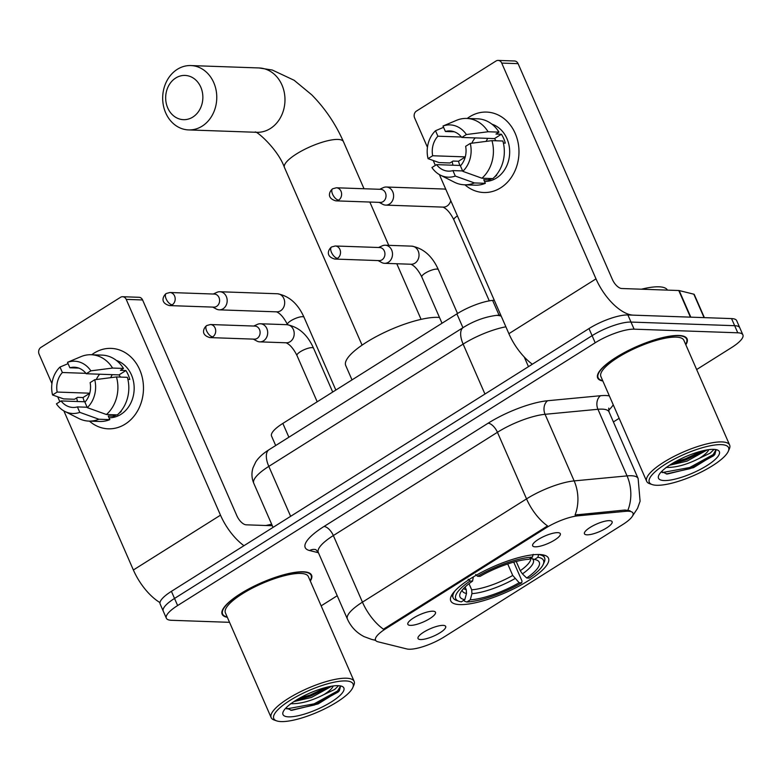 <?xml version="1.0" encoding="UTF-8"?>
<svg xmlns="http://www.w3.org/2000/svg" width="782" height="782" viewBox="0 0 782 782"><rect width="100%" height="100%" fill="white"/><g stroke="black" fill="none" stroke-linecap="round" stroke-linejoin="round"><path stroke-width="1.17" d="M539.424 554.506A53.323 14.34 156.4 0 0 481.712 572.238A53.323 14.34 156.4 0 0 450.764 600.908A53.323 14.34 156.4 0 0 459.816 604.603A53.323 14.34 156.4 0 0 517.537 586.871A53.323 14.34 156.4 0 0 548.485 558.211A53.323 14.34 156.4 0 0 539.424 554.506M410.403 625.375A15.093 4.057 -23.6 0 1 407.754 623.616A15.093 4.057 -23.6 0 1 417.705 615.649A15.093 4.057 -23.6 0 1 432.925 611.201A15.093 4.057 -23.6 0 1 435.027 611.71A15.093 4.057 -23.6 0 1 427.803 619.774A15.093 4.057 -23.6 0 1 410.403 625.375M535.22 546.823A15.093 4.057 -23.6 0 1 532.571 545.074A15.093 4.057 -23.6 0 1 542.522 537.107A15.093 4.057 -23.6 0 1 557.752 532.65A15.093 4.057 -23.6 0 1 559.844 533.158A15.093 4.057 -23.6 0 1 552.62 541.232A15.093 4.057 -23.6 0 1 535.22 546.823M420.589 639.549A15.093 4.057 -23.6 0 1 417.95 637.799A15.093 4.057 -23.6 0 1 427.891 629.833A15.093 4.057 -23.6 0 1 443.12 625.375A15.093 4.057 -23.6 0 1 445.212 625.883A15.093 4.057 -23.6 0 1 437.998 633.958A15.093 4.057 -23.6 0 1 420.589 639.549M587.018 534.82A15.093 4.057 -23.6 0 1 584.369 533.07A15.093 4.057 -23.6 0 1 594.32 525.103A15.093 4.057 -23.6 0 1 609.54 520.646A15.093 4.057 -23.6 0 1 611.641 521.154A15.093 4.057 -23.6 0 1 604.418 529.228A15.093 4.057 -23.6 0 1 587.018 534.82M625.502 511.33A27.165 7.302 -23.6 0 1 628.366 511.223A27.165 7.302 -23.6 0 1 632.99 513.109A27.165 7.302 -23.6 0 1 622.824 524.497L444.088 636.978A27.165 7.302 -23.6 0 1 406.826 648.943L377.902 641.768A27.165 7.302 -23.6 0 1 375.536 640.175A27.165 7.302 -23.6 0 1 385.692 628.777L545.895 527.967A27.165 7.302 -23.6 0 1 578.035 515.827L625.502 511.33L624.945 510.04L630.018 510.724M275.684 445.535L271.55 436.073A30.185 8.113 -23.6 0 1 282.84 423.414L456.893 313.885A30.185 8.113 -23.6 0 1 492.611 300.396L494.263 300.239M685.824 344.754A48.797 13.118 156.4 0 0 687.095 338.86A48.797 13.118 156.4 0 0 678.796 335.478A48.797 13.118 156.4 0 0 625.981 351.704A48.797 13.118 156.4 0 0 597.663 377.931A48.797 13.118 156.4 0 0 602.844 381.01M310.317 581.055A48.797 13.118 156.4 0 0 311.578 575.161A48.797 13.118 156.4 0 0 303.289 571.779A48.797 13.118 156.4 0 0 250.475 588.005A48.797 13.118 156.4 0 0 222.147 614.232A48.797 13.118 156.4 0 0 227.337 617.311M627.878 510.157L627.907 510.167A35.21 26.246 84.6 0 0 627.047 475.896A40.244 10.821 -23.6 0 1 631.289 475.739A40.244 10.821 -23.6 0 1 638.132 478.525L609.031 411.928A40.244 10.821 156.4 0 0 602.199 409.133A40.244 10.821 156.4 0 0 597.947 409.289L545.064 414.304A40.244 10.821 156.4 0 0 497.44 432.29L333.347 535.553A40.244 10.821 156.4 0 0 318.294 552.424L315.879 549.648M696.654 369.544L731.61 347.55A30.185 8.113 156.4 0 0 742.9 334.892L736.693 320.688A30.185 8.113 156.4 0 0 731.561 318.587L627.887 314.96A30.185 8.113 156.4 0 0 588.993 328.567L171.424 591.339L174.523 598.445A30.185 8.113 156.4 0 0 163.243 611.094A30.185 8.113 156.4 0 1 174.523 598.445L592.091 335.673L174.523 598.445L177.631 605.542A30.185 8.113 156.4 0 0 166.341 618.2A30.185 8.113 156.4 0 0 171.473 620.292L229.527 622.325M627.887 314.96L630.996 322.067A30.185 8.113 156.4 0 0 592.091 335.673A30.185 8.113 156.4 0 1 630.996 322.067L734.669 325.693L630.996 322.067L634.094 329.173A30.185 8.113 156.4 0 0 595.2 342.78L177.631 605.542M739.792 327.785A30.185 8.113 156.4 0 0 734.669 325.693A30.185 8.113 156.4 0 1 739.792 327.785M375.497 640.087A35.21 32.013 103.9 0 1 371.626 639.402L364.08 636.616C356.484 632.716 350.923 626.851 347.394 619.021A40.244 10.821 -23.6 0 1 362.447 602.15A35.21 16.598 -122.2 0 0 383.463 629.197L547.556 525.934A35.21 16.598 57.8 0 1 526.54 498.887A40.244 10.821 -23.6 0 1 574.154 480.901A35.21 26.246 84.6 0 1 575.053 514.996L624.945 510.04M321.148 605.855L337.218 595.737M613.411 421.938L619.149 418.321M742.9 334.892A30.185 8.113 156.4 0 0 737.768 332.8L634.094 329.173M171.424 591.339A30.185 8.113 156.4 0 0 160.134 603.997L166.341 618.2M469.65 116.782A40.244 33.802 92 0 1 515.211 133.399A40.244 33.802 92 0 1 500.685 187.817A40.244 33.802 92 0 1 464.919 184.816A40.244 33.802 92 0 0 483.765 192.519L483.765 192.519A40.244 33.802 92 0 0 500.685 187.817A40.244 33.802 92 0 0 518.183 143.135A40.244 33.802 92 0 0 486.58 112.08L486.58 112.08A40.244 33.802 92 0 0 469.65 116.782A40.244 33.802 92 0 0 467.235 118.453A40.244 33.802 92 0 1 469.65 116.782M690.819 317.199A5.034 1.349 156.4 0 0 690.398 317.15L633.342 315.156A40.244 18.973 -122.2 0 1 596.001 278.871L501.721 63.078A5.034 4.223 -88 0 0 498.144 60.419A5.034 4.223 -88 0 0 496.032 61.006L416.425 111.103A5.034 4.223 -88 0 0 414.607 117.906L427.441 147.29M532.346 364.207A40.244 18.973 -122.2 0 1 508.887 333.689L439.376 174.601M453.013 165.207A40.244 33.802 92 0 1 452.182 161.6A40.244 33.802 92 0 0 453.013 165.207M435.349 165.383L433.218 160.505M498.144 60.419L514.517 60.986A5.034 4.223 92 0 1 518.095 63.655L612.374 279.438A10.058 4.741 57.8 0 0 621.71 288.509L678.766 290.513A5.034 1.349 -23.6 0 1 679.177 290.562L693.82 294.188A5.034 1.349 -23.6 0 1 694.26 294.491L704.377 317.639M454.274 131.787L445.398 131.484A20.127 16.901 92 0 1 449.855 130.926A20.127 16.901 92 0 1 461.761 137.446L494.498 138.59A20.127 16.901 -88 0 1 495.935 140.78M491.966 140.633L470.256 143.419L465.642 146.332A20.127 16.901 92 0 1 460.422 165.872L462.807 171.336L481.937 178.218L492.846 178.599A33.206 27.888 92 0 0 502.875 141.014L491.966 140.633A33.206 27.888 92 0 1 481.937 178.218M491.927 124.162A29.178 24.506 92 0 1 509.561 149.069A29.178 24.506 92 0 1 496.423 178.052A29.178 24.506 92 0 1 484.527 181.473M492.083 178.57A29.178 24.506 92 0 1 489.219 179.919L483.765 179.723L485.339 183.32A33.206 27.888 92 0 1 475.28 185.178L464.361 184.796A33.206 27.888 92 0 1 454.371 182.206L440.374 175.139A26.158 21.974 92 0 1 431.928 167.534L436.552 164.631L460.774 165.481M459.924 165.452A29.178 24.506 92 0 1 458.506 161.248L453.042 161.053L450.002 162.969L439.083 162.588L428.057 158.658A26.158 21.974 92 0 1 435.506 130.741L437.891 136.205L461.429 137.026M462.631 170.935L452.915 170.603L455.3 176.058L474.42 182.939L485.339 183.32M474.42 182.939A33.206 27.888 92 0 1 464.361 184.796M470.256 143.419A26.158 21.974 92 0 1 462.807 171.336M455.3 176.058A26.158 21.974 92 0 1 440.374 175.139M443.59 127.329L435.506 130.741M452.915 170.603A20.127 16.901 92 0 1 448.448 171.15A20.127 16.901 92 0 1 436.552 164.631M465.27 156.889L432.671 155.755L428.057 158.658M432.671 155.755A20.127 16.901 92 0 1 437.891 136.205M503.393 143.057L505.289 143.126A29.178 24.506 92 0 0 501.409 134.24L495.954 134.054L498.994 132.138L488.085 131.757L466.375 134.543L461.761 137.446M494.527 177.006A29.178 24.506 92 0 0 496.736 175.188L496.169 175.168M445.398 131.484L443.013 126.019L456.629 120.281A33.206 27.888 92 0 1 466.688 118.434L477.597 118.815A33.206 27.888 92 0 1 498.994 132.138M466.688 118.434A33.206 27.888 92 0 1 488.085 131.757M443.013 126.019A26.158 21.974 92 0 1 466.375 134.543M471.839 143.214A20.127 16.901 92 0 1 475.182 137.915M486.189 141.376A25.151 21.124 92 0 1 487.773 138.355M501.409 134.24L494.498 138.59M488.584 178.443L489.219 179.919M465.241 157.006L458.506 161.248M656.636 485.28A43.264 11.632 156.4 0 0 698.072 473.579A43.264 11.632 156.4 0 0 728.296 451.302A43.264 11.632 156.4 0 0 721.219 444.635A43.264 11.632 156.4 0 0 669.304 461.83A43.264 11.632 156.4 0 0 652.159 484.566A43.264 11.632 156.4 0 0 656.636 485.28M728.296 451.302L729.352 448.888A45.278 12.18 156.4 0 0 729.645 445.056A45.278 12.18 156.4 0 0 721.952 441.918A45.278 12.18 156.4 0 0 672.94 456.971A45.278 12.18 156.4 0 0 646.665 481.311A45.278 12.18 156.4 0 0 649.676 483.706L652.159 484.566M729.645 445.056L683.859 340.268A45.278 12.18 156.4 0 0 676.166 337.13A45.278 12.18 156.4 0 0 627.164 352.183A45.278 12.18 156.4 0 0 600.889 376.523L646.665 481.311M685.677 344.412A48.298 12.991 156.4 0 0 686.625 339.065A48.298 12.991 156.4 0 0 678.424 335.713A48.298 12.991 156.4 0 0 626.147 351.773A48.298 12.991 156.4 0 0 598.122 377.726A48.298 12.991 156.4 0 0 602.697 380.668M667.437 290.112A50.302 13.529 156.4 0 0 658.972 286.808A50.302 13.529 156.4 0 0 641.475 289.203M714.083 449.376L710.193 453.13L699.45 458.281A25.151 6.764 156.4 0 0 708.785 449.65M699.45 458.281C686.919 464.694 675.785 467.734 666.059 467.401M707.329 449.865L686.938 461.165L669.48 465.261M713.712 449.357A33.206 8.925 156.4 0 0 681.884 458.36A33.206 8.925 156.4 0 0 658.708 475.456A33.206 8.925 156.4 0 0 664.143 480.549A33.206 8.925 156.4 0 0 703.976 467.372A33.206 8.925 156.4 0 0 717.172 449.914A33.206 8.925 156.4 0 0 713.712 449.357M661.474 471.634L667.222 474.039L693.605 467.607L714.856 454.459L715.96 450.393L715.247 449.484M715.804 450.09L713.135 454.635L689.646 467.528L662.198 472.592M702.041 450.97L685.765 458.653L674.504 462.191M714.904 454.401L713.624 455.75L690.135 468.643L666.235 473.97M705.511 450.188L686.254 459.767L671.259 464.117M175.725 78.014A22.131 18.592 -88 0 0 167.739 107.945A22.131 18.592 -88 0 0 192.802 117.085A22.131 18.592 -88 0 0 200.788 87.154A22.131 18.592 -88 0 0 175.725 78.014M202.137 126.156A32.199 27.047 92 0 1 188.599 129.92A32.199 27.047 92 0 1 163.311 105.071A32.199 27.047 92 0 1 177.309 69.324A32.199 27.047 92 0 1 190.847 65.561A32.199 27.047 92 0 1 216.135 90.409A32.199 27.047 92 0 1 202.137 126.156M464.821 599.647L461.341 601.837A47.888 12.883 156.4 0 1 458.926 601.26A47.888 12.883 156.4 0 1 470.041 581.016L472.563 581.104A43.264 11.632 156.4 0 0 460.256 593.215A43.264 11.632 156.4 0 0 464.821 599.647L466.492 593.46L466.228 589.618L465.104 587.028M439.494 317.463A55.336 14.878 156.4 0 0 437.734 317.355A55.336 14.878 156.4 0 0 377.833 335.752A55.336 14.878 156.4 0 0 345.722 365.497L352.008 379.896M513.735 562.121L522.024 581.085L521.702 582.825A47.888 12.883 156.4 0 1 466.805 602.023L464.518 601.202L464.049 600.126M455.075 590.772A49.901 13.421 156.4 0 0 453.12 597.761A49.901 13.421 156.4 0 0 456.434 600.4L458.926 601.26M470.041 581.016L468.164 579.198M475.681 574.477L477.548 576.285A47.888 12.883 156.4 0 1 532.444 557.087L533.177 554.36M466.805 602.023L470.275 599.833A43.264 11.632 156.4 0 0 519.17 582.737L521.702 582.825M532.444 557.087L528.974 559.277A43.264 11.632 156.4 0 0 480.08 576.373L477.548 576.285M519.17 582.737L512.738 575.454L507.723 563.969M469.014 583.695L471.693 589.814L471.947 593.646L470.275 599.833M473.296 577.165L472.563 581.104M538.612 554.487L537.899 557.283A47.888 12.883 156.4 0 1 543.207 564.438L544.262 562.033A49.901 13.421 156.4 0 0 544.575 557.801A49.901 13.421 156.4 0 0 538.642 554.555M516.208 561.456L520.255 570.723L522.435 573.89L526.687 578.006L529.209 578.093A47.888 12.883 156.4 0 0 543.207 564.438M526.687 578.006A43.264 11.632 156.4 0 0 536.393 559.951A43.264 11.632 156.4 0 0 534.429 559.472L537.899 557.283M534.429 559.472L530.763 558.153A37.223 10.01 156.4 0 1 520.255 570.723M379.202 202.372L382.76 204.307A9.052 7.605 -88 0 0 385.682 205.109A9.052 7.605 -88 0 0 389.485 204.053A9.052 7.605 -88 0 0 392.76 191.805A9.052 7.605 -88 0 0 386.318 187.015A9.052 7.605 -88 0 0 383.346 187.612L379.661 189.303M338.645 200.094A6.539 5.494 -88 0 1 335.898 200.857L380.316 202.411A6.539 5.494 -88 0 0 383.063 201.648A6.539 5.494 -88 0 0 385.418 192.802A6.539 5.494 -88 0 0 380.766 189.332L336.348 187.778L332.643 188.785A6.539 3.079 -122.2 0 0 332.575 194.19A6.539 3.079 57.8 0 0 338.645 200.094A6.539 5.494 -88 0 0 341.49 192.831A6.539 5.494 -88 0 0 336.348 187.778M212.782 307.101L216.34 309.037A9.052 7.605 -88 0 0 219.253 309.838A9.052 7.605 -88 0 0 223.065 308.782A9.052 7.605 -88 0 0 226.33 296.534A9.052 7.605 -88 0 0 219.889 291.745A9.052 7.605 -88 0 0 216.927 292.341L213.242 294.032M172.216 304.824A6.539 5.494 -88 0 1 169.469 305.586L213.887 307.14A6.539 5.494 -88 0 0 216.634 306.378A6.539 5.494 -88 0 0 218.999 297.531A6.539 5.494 -88 0 0 214.346 294.061L169.929 292.507L166.214 293.514A6.539 3.079 -122.2 0 0 166.155 298.92A6.539 3.079 57.8 0 0 172.216 304.824A6.539 5.494 -88 0 0 175.06 297.561A6.539 5.494 -88 0 0 169.929 292.507M378.117 260.572L381.665 262.508A9.052 7.605 -88 0 0 384.588 263.319A9.052 7.605 -88 0 0 388.39 262.253A9.052 7.605 -88 0 0 391.665 250.015A9.052 7.605 -88 0 0 385.223 245.216A9.052 7.605 -88 0 0 382.251 245.822L378.566 247.503M337.55 258.295A6.539 5.494 -88 0 1 334.804 259.057L379.221 260.611A6.539 5.494 -88 0 0 381.968 259.849A6.539 5.494 -88 0 0 384.324 251.002A6.539 5.494 -88 0 0 379.671 247.542L335.253 245.988L331.548 246.985A6.539 3.079 -122.2 0 0 331.48 252.4A6.539 3.079 57.8 0 0 337.55 258.295A6.539 5.494 -88 0 0 340.395 251.032A6.539 5.494 -88 0 0 335.253 245.988M253.29 339.114L256.848 341.05A9.052 7.605 -88 0 0 259.771 341.861A9.052 7.605 -88 0 0 263.573 340.805A9.052 7.605 -88 0 0 266.838 328.557A9.052 7.605 -88 0 0 260.396 323.768A9.052 7.605 -88 0 0 257.434 324.364L253.749 326.045M212.733 336.837A6.539 5.494 -88 0 1 209.977 337.599L254.394 339.153A6.539 5.494 -88 0 0 257.151 338.391A6.539 5.494 -88 0 0 259.507 329.554A6.539 5.494 -88 0 0 254.854 326.084L210.436 324.53L206.731 325.537A6.539 3.079 -122.2 0 0 206.663 330.942A6.539 3.079 57.8 0 0 212.733 336.837A6.539 5.494 -88 0 0 215.578 329.574A6.539 5.494 -88 0 0 210.436 324.53M94.143 353.083A40.244 33.802 92 0 1 139.704 369.7A40.244 33.802 92 0 1 125.179 424.127A40.244 33.802 92 0 1 89.412 421.117A40.244 33.802 92 0 0 108.258 428.819L108.258 428.819A40.244 33.802 92 0 0 125.179 424.127A40.244 33.802 92 0 0 142.676 379.436A40.244 33.802 92 0 0 111.073 348.381L111.073 348.381A40.244 33.802 92 0 0 94.143 353.083A40.244 33.802 92 0 0 91.729 354.754A40.244 33.802 92 0 1 94.143 353.083M243.964 545.689A40.244 18.973 -122.2 0 1 220.495 515.172L126.215 299.389A5.034 4.223 -88 0 0 122.637 296.72A5.034 4.223 -88 0 0 120.526 297.307L40.918 347.404A5.034 4.223 -88 0 0 39.1 354.207L51.935 383.591M159.978 602.59A40.244 18.973 -122.2 0 1 133.37 569.99L63.87 410.912M77.506 401.508A40.244 33.802 92 0 1 76.675 397.901A40.244 33.802 92 0 0 77.506 401.508M59.843 401.694L57.712 396.806M122.637 296.72L139.01 297.297A5.034 4.223 92 0 1 142.588 299.956L236.858 515.749A10.058 4.741 57.8 0 0 246.203 524.82L272.322 525.729M78.767 368.097L69.891 367.784A20.127 16.901 92 0 1 74.349 367.227A20.127 16.901 92 0 1 86.255 373.747L118.991 374.891A20.127 16.901 -88 0 1 120.428 377.08M116.45 376.944L94.749 379.72L90.135 382.633A20.127 16.901 92 0 1 84.915 402.173L87.301 407.637L106.43 414.519L117.339 414.9A33.206 27.888 92 0 0 127.368 377.325L116.45 376.944A33.206 27.888 92 0 1 106.43 414.519M116.42 360.463A29.178 24.506 92 0 1 134.054 385.37A29.178 24.506 92 0 1 120.917 414.352A29.178 24.506 92 0 1 109.021 417.774M116.567 414.871A29.178 24.506 92 0 1 113.713 416.22L108.258 416.024L109.832 419.621A33.206 27.888 92 0 1 99.773 421.478L88.855 421.097A33.206 27.888 92 0 1 78.865 418.507L64.867 411.44A26.158 21.974 92 0 1 56.421 403.844L61.045 400.931L85.267 401.782M84.417 401.752A29.178 24.506 92 0 1 82.99 397.549L77.535 397.354L74.495 399.27L63.577 398.888L52.55 394.959A26.158 21.974 92 0 1 59.989 367.051L62.384 372.506L85.922 373.337M87.125 407.246L77.408 406.904L79.793 412.358L98.913 419.24L109.832 419.621M98.913 419.24A33.206 27.888 92 0 1 88.855 421.097M94.749 379.72A26.158 21.974 92 0 1 87.301 407.637M79.793 412.358A26.158 21.974 92 0 1 64.867 411.44M68.073 363.64L59.989 367.051M77.408 406.904A20.127 16.901 92 0 1 72.941 407.451A20.127 16.901 92 0 1 61.045 400.931M89.764 393.199L57.164 392.056L52.55 394.959M57.164 392.056A20.127 16.901 92 0 1 62.384 372.506M127.886 379.358L129.783 379.426A29.178 24.506 92 0 0 125.902 370.551L120.448 370.355L123.488 368.439L112.579 368.058L90.868 370.844L86.255 373.747M119.02 413.307A29.178 24.506 92 0 0 121.22 411.488L120.663 411.469M69.891 367.784L67.506 362.32L81.113 356.582A33.206 27.888 92 0 1 91.181 354.735L102.09 355.116A33.206 27.888 92 0 1 123.488 368.439M91.181 354.735A33.206 27.888 92 0 1 112.579 368.058M67.506 362.32A26.158 21.974 92 0 1 90.868 370.844M96.333 379.524A20.127 16.901 92 0 1 99.676 374.216M110.682 377.677A25.151 21.124 92 0 1 112.266 374.656M125.902 370.551L118.991 374.891M113.077 414.753L113.713 416.22M89.734 393.307L82.99 397.549M281.129 721.581A43.264 11.632 156.4 0 0 322.565 709.88A43.264 11.632 156.4 0 0 352.79 687.603A43.264 11.632 156.4 0 0 345.712 680.936A43.264 11.632 156.4 0 0 293.788 698.131A43.264 11.632 156.4 0 0 276.652 720.867A43.264 11.632 156.4 0 0 281.129 721.581M352.79 687.603L353.845 685.198A45.278 12.18 156.4 0 0 354.138 681.357A45.278 12.18 156.4 0 0 346.446 678.219A45.278 12.18 156.4 0 0 297.434 693.272A45.278 12.18 156.4 0 0 271.159 717.612A45.278 12.18 156.4 0 0 274.169 720.007L276.652 720.867M354.138 681.357L308.352 576.569A45.278 12.18 156.4 0 0 300.659 573.431A45.278 12.18 156.4 0 0 251.657 588.484A45.278 12.18 156.4 0 0 225.382 612.824L271.159 717.612M310.161 580.713A48.298 12.991 156.4 0 0 311.119 575.366A48.298 12.991 156.4 0 0 302.917 572.013A48.298 12.991 156.4 0 0 250.641 588.074A48.298 12.991 156.4 0 0 222.616 614.036A48.298 12.991 156.4 0 0 227.191 616.969M338.577 685.677L334.686 689.441L323.943 694.592A25.151 6.764 156.4 0 0 333.279 685.951M323.943 694.592C311.402 700.995 300.278 704.035 290.552 703.702M331.822 686.166L311.432 697.476L293.973 701.562M338.205 685.667A33.206 8.925 156.4 0 0 306.378 694.66A33.206 8.925 156.4 0 0 283.201 711.757A33.206 8.925 156.4 0 0 288.636 716.859A33.206 8.925 156.4 0 0 328.46 703.673A33.206 8.925 156.4 0 0 341.666 686.215A33.206 8.925 156.4 0 0 338.205 685.667M285.968 707.945L291.715 710.339L318.098 703.917L339.349 690.76L340.453 686.694L339.74 685.785M271.667 524.253A50.302 13.529 156.4 0 0 265.968 525.504M340.287 686.401L337.628 690.946L314.139 703.839L286.691 708.893M326.534 687.27L310.258 694.954L298.998 698.492M339.398 690.702L338.107 692.05L314.628 704.944L290.728 710.281M329.994 686.498L310.747 696.068L295.752 700.418M545.895 527.967L545.513 527.097M578.035 515.827L577.478 514.536M385.692 628.777L385.311 627.907M499.063 315.156L492.611 300.396M462.934 327.697L456.893 313.885M288.881 437.226L282.84 423.414M318.43 552.737L309.574 550.538A50.302 13.529 -23.6 0 1 324.012 526.482L488.105 423.218A50.302 13.529 -23.6 0 1 547.625 400.736A10.058 7.497 -95.4 0 0 545.064 414.304L574.154 480.901L627.047 475.896L597.947 409.289A10.058 7.497 -95.4 0 1 600.517 395.721A50.302 13.529 -23.6 0 1 609.354 395.917M324.012 526.482A10.058 4.741 57.8 0 1 333.347 535.553L362.447 602.15L526.54 498.887L497.44 432.29A10.058 4.741 57.8 0 0 488.105 423.218M547.625 400.736L600.517 395.721M613.244 404.812A50.302 13.529 -23.6 0 1 608.572 410.325M737.768 332.8L731.561 318.587M595.2 342.78L588.993 328.567M315.762 549.629A10.058 9.149 -76.1 0 0 309.574 550.538M524.253 357.012L528.466 366.65M505.876 326.808A40.244 10.821 156.4 0 0 463.13 344.1L484.948 394.04M269.008 449.728A20.127 9.482 57.8 0 0 268.812 466.385A40.244 10.821 156.4 0 0 253.759 483.256C251.648 478.222 251.384 473.09 252.987 467.871L255.734 461.986C258.5 457.636 262.918 453.56 269.008 449.728L463.335 327.453A20.127 9.482 57.8 0 0 463.13 344.1L268.812 466.385L290.63 516.316M463.335 327.453C473.912 320.923 484.791 316.925 495.964 315.449A20.127 14.995 84.6 0 1 501.242 316.202M508.887 333.689L596.001 278.871M690.398 317.15L678.766 290.513M518.095 63.655L501.721 63.078M679.177 290.562L690.799 317.16M704.064 317.629L693.82 294.188M362.076 345.145L284.443 167.446A32.199 8.661 -23.6 0 1 296.486 153.946A32.199 8.661 -23.6 0 1 337.98 139.431A32.199 8.661 -23.6 0 1 343.445 141.669C335.576 123.888 324.98 108.248 311.647 94.749L294.11 80.263L272.322 70.038L259.057 67.956L190.847 65.561M188.599 129.92L256.799 132.305A32.199 27.047 -88 0 0 270.347 128.541A32.199 27.047 -88 0 0 284.345 92.794A32.199 27.047 -88 0 0 259.057 67.956M463.521 588.611A37.223 10.01 156.4 0 0 466.228 589.618M471.947 593.646A38.699 10.41 156.4 0 0 514.918 578.621M462.172 590.166A38.699 10.41 156.4 0 0 466.492 593.46M471.693 589.814A37.223 10.01 156.4 0 0 512.738 575.454M522.435 573.89A38.699 10.41 156.4 0 0 532.073 558.622M385.682 205.109L443.189 207.122A9.052 7.605 -88 0 0 447.001 206.067A9.052 7.605 -88 0 0 447.421 205.783A9.052 7.605 -88 0 0 450.774 200.681M442.983 207.103C446.805 208.774 450.442 213.027 453.883 219.84A9.052 2.434 -23.6 0 1 457.441 215.94M445.857 189.43A9.052 7.605 -88 0 0 443.824 189.029L445.76 189.205M276.564 311.832C280.376 313.504 284.013 317.756 287.463 324.569A9.052 2.434 -23.6 0 1 291.275 320.512A9.052 2.434 -23.6 0 1 302.517 316.69A9.052 2.434 -23.6 0 1 304.051 317.326L335.84 390.062M219.253 309.838L276.769 311.852A9.052 7.605 -88 0 0 280.572 310.796A9.052 7.605 -88 0 0 280.992 310.513A9.052 7.605 -88 0 0 284.462 300.464A9.052 7.605 -88 0 0 277.405 293.758C289.105 295.899 297.991 303.758 304.051 317.326M442.016 323.249L421.791 276.965A9.052 2.434 -23.6 0 1 425.613 272.898A9.052 2.434 -23.6 0 1 436.855 269.086A9.052 2.434 -23.6 0 1 438.389 269.712L457.519 313.494M384.588 263.319L411.107 264.248A9.052 7.605 -88 0 0 414.91 263.182A9.052 7.605 -88 0 0 415.33 262.899A9.052 7.605 -88 0 0 418.79 252.85A9.052 7.605 -88 0 0 411.743 246.144C423.443 248.285 432.329 256.144 438.389 269.712M317.199 401.792L296.974 355.507A9.052 2.434 -23.6 0 1 300.796 351.441A9.052 2.434 -23.6 0 1 312.038 347.628A9.052 2.434 -23.6 0 1 313.572 348.254L332.702 392.036M259.771 341.861L286.29 342.79A9.052 7.605 -88 0 0 290.093 341.734A9.052 7.605 -88 0 0 290.513 341.451A9.052 7.605 -88 0 0 293.973 331.402A9.052 7.605 -88 0 0 286.916 324.686C298.626 326.837 307.512 334.686 313.572 348.254M133.37 569.99L220.495 515.172M142.588 299.956L126.215 299.389M371.626 639.402L375.653 640.399M632.247 516.443L637.555 508.339L640.096 501.233L638.132 478.525M347.394 619.021L318.294 552.424M608.719 408.126L609.031 411.928M253.759 483.256L273.045 527.391M495.964 315.449L500.715 314.999M685.873 337.335L686.625 339.065M597.37 376.005L598.122 377.726M421.087 319.369L396.787 263.739M388.742 245.343L369.827 202.039M364.021 188.745L343.445 141.669M451.869 594.907L453.12 597.761M543.334 554.946L544.575 557.801M284.443 167.446C277.766 148.824 255.929 130.223 255.108 132.09M489.278 300.855L453.883 219.84M443.824 189.029L386.318 187.015M335.898 200.857C325.644 198.022 330.033 190.632 332.643 188.785M277.405 293.758L219.889 291.745M169.469 305.586C159.225 302.751 163.604 295.361 166.214 293.514M410.902 264.228C414.714 265.9 418.35 270.142 421.791 276.965M411.743 246.144L385.223 245.216M334.804 259.057C324.55 256.222 328.939 248.832 331.548 246.985M286.075 342.77C289.897 344.442 293.533 348.694 296.974 355.507M286.916 324.686L260.396 323.768M209.977 337.599C199.733 334.764 204.122 327.384 206.731 325.537M310.366 573.646L311.119 575.366M221.863 612.306L222.616 614.036"/></g></svg>
